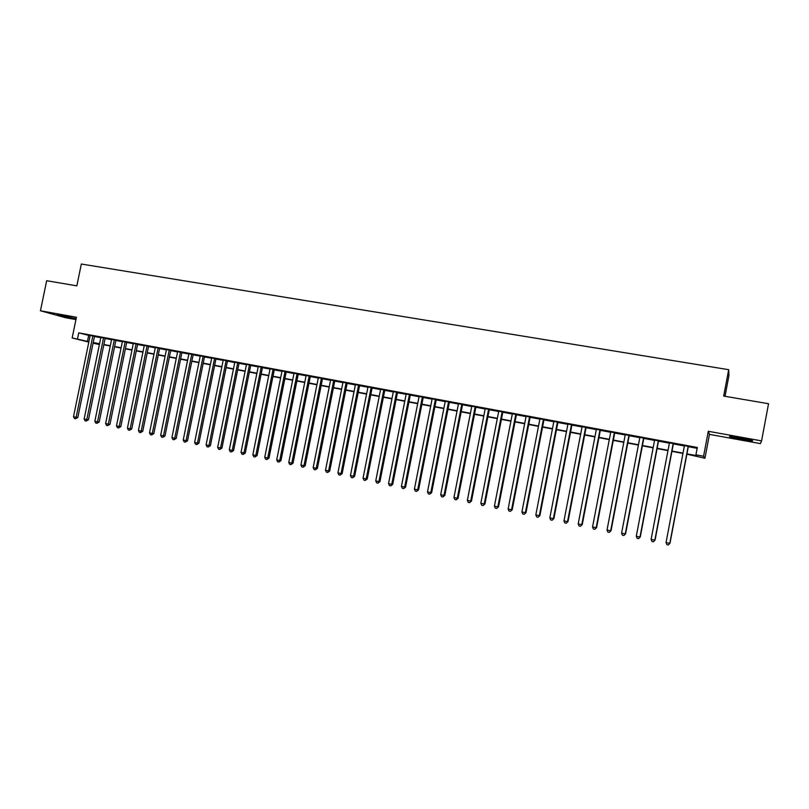 <?xml version="1.0" encoding="UTF-8"?>
<svg xmlns="http://www.w3.org/2000/svg" width="809" height="809" viewBox="0 0 809 809"><rect width="100%" height="100%" fill="white"/><g stroke="black" fill="none" stroke-linecap="round" stroke-linejoin="round"><path stroke-width="1.21" d="M76.127 318.706L57.196 314.65L76.117 318.726M740.973 439.277L752.259 440.915C753.998 440.753 750.267 439.803 741.095 438.063L729.87 436.445C728.191 436.617 731.892 437.558 740.973 439.277M99.396 344.553L93.086 343.168M725.016 396.309L728.949 375.467L728.676 369.683L81.335 264.027L76.835 285.85L46.659 280.713L40.45 310.767L65.489 317.694L75.945 319.585M708.3 431.278L709.453 434.382L760.399 443.615L761.572 440.895L708.3 431.278L703.577 456.236L704.942 458.258L686.871 454.173M709.453 434.382L704.942 458.258M728.676 369.683L723.691 396.076L768.55 403.721L761.572 440.895M94.501 336.261L90.183 335.462M105.17 338.243L100.852 337.434M115.909 340.235L111.602 339.426M126.73 342.237L122.422 341.438M137.611 344.25L133.313 343.461M148.573 346.292L144.275 345.494M159.616 348.335L155.318 347.536M170.729 350.398L166.442 349.599M181.924 352.471L177.636 351.672M193.189 354.564L188.912 353.766M204.535 356.668L200.268 355.869M215.973 358.781L211.695 357.993M227.481 360.915L223.213 360.126M239.07 363.069L234.802 362.28M250.739 365.233L246.482 364.444M262.49 367.407L258.243 366.619M274.332 369.602L270.085 368.823M286.255 371.816L282.017 371.028M298.258 374.041L294.031 373.262M310.353 376.286L306.136 375.507M322.538 378.541L318.321 377.763M334.805 380.817L330.598 380.038M347.162 383.112L342.965 382.333M359.621 385.418L355.424 384.649M372.16 387.744L367.974 386.975M384.791 390.09L380.614 389.311M397.522 392.446L393.356 391.677M410.345 394.832L406.179 394.054M423.259 397.219L419.113 396.45M436.273 399.636L432.127 398.867M449.379 402.063L445.253 401.304M462.596 404.52L458.47 403.752M475.904 406.988L471.789 406.219M489.314 409.475L485.218 408.707M502.824 411.973L498.738 411.215M516.445 414.501L512.36 413.743M530.168 417.05L526.093 416.291M543.992 419.608L539.937 418.86M557.927 422.197L553.882 421.449M571.963 424.796L567.928 424.047M586.12 427.425L582.096 426.677M600.379 430.064L596.375 429.326M614.759 432.734L610.755 431.996M629.24 435.424L625.256 434.676M643.843 438.124L639.868 437.386M658.566 440.854L654.602 440.126M673.401 443.605L669.458 442.877M686.932 453.849L696.63 455.669L695.922 454.8L697.318 447.468L78.736 332.863L90.133 335.705M94.451 336.504L100.801 337.687M105.119 338.486L111.551 339.679M115.859 340.478L122.371 341.681M126.679 342.48L133.263 343.704M137.56 344.503L144.224 345.736M148.522 346.535L155.267 347.789M159.565 348.588L166.391 349.852M170.679 350.641L177.586 351.925M181.873 352.724L188.861 354.018M193.139 354.817L200.217 356.122M204.485 356.921L211.645 358.245M215.912 359.034L223.163 360.379M227.42 361.168L234.752 362.533M239.009 363.322L246.432 364.697M250.689 365.486L258.192 366.882M262.44 367.67L270.034 369.076M274.281 369.865L281.967 371.291M286.204 372.079L293.98 373.515M298.208 374.304L306.085 375.76M310.302 376.549L318.271 378.025M322.488 378.804L330.547 380.301M334.754 381.079L342.915 382.596M347.112 383.375L355.373 384.912M359.56 385.691L367.923 387.238M372.11 388.017L380.564 389.584M384.74 390.353L393.295 391.94M397.472 392.719L406.128 394.327M410.284 395.095L419.052 396.723M423.208 397.492L432.077 399.14M436.223 399.909L445.203 401.577M449.329 402.336L458.42 404.025M462.546 404.793L471.738 406.492M475.854 407.261L485.157 408.99M489.263 409.748L498.688 411.498M502.773 412.256L512.309 414.026M516.395 414.784L526.042 416.574M530.107 417.323L539.876 419.133M543.941 419.891L553.821 421.722M557.876 422.48L567.878 424.331M571.912 425.079L582.045 426.96M586.06 427.708L596.314 429.609M600.329 430.348L610.704 432.279M614.698 433.017L625.205 434.969M629.19 435.707L639.818 437.679M643.792 438.417L654.552 440.409M658.506 441.148L669.397 443.17M673.341 443.898L684.363 445.941M688.297 446.669L697.156 448.317M688.348 446.376L684.424 445.648M88.818 342.106L72.163 337.97L76.42 317.259L40.45 310.767M72.163 337.97L88.899 341.711M78.736 332.863L77.482 338.961M695.922 454.8L703.577 456.236M93.146 342.864L99.426 344.432M682.948 453.434L671.925 451.361M667.981 450.623L657.09 448.58M653.136 447.842L642.376 445.82M638.402 445.071L627.774 443.079M623.79 442.331L613.293 440.369M609.298 439.611L598.923 437.669M594.908 436.921L584.664 434.999M580.64 434.241L570.517 432.34M566.482 431.581L556.481 429.71M552.426 428.952L542.546 427.091M538.491 426.333L528.722 424.503M524.657 423.734L514.999 421.924M510.924 421.165L501.388 419.375M497.302 418.607L487.878 416.837M483.782 416.069L474.468 414.329M470.363 413.551L461.16 411.832M457.045 411.053L447.953 409.354M443.828 408.575L434.848 406.897M430.712 406.118L421.843 404.449M417.687 403.671L408.919 402.033M404.763 401.244L396.107 399.626M391.94 398.847L383.385 397.239M379.209 396.45L370.755 394.863M366.568 394.084L358.215 392.517M354.018 391.728L345.767 390.181M341.56 389.392L333.409 387.865M329.202 387.076L321.143 385.559M316.926 384.771L308.957 383.274M304.74 382.485L296.873 381.009M292.636 380.22L284.859 378.754M280.632 377.965L272.946 376.519M268.699 375.72L261.105 374.304M256.858 373.505L249.354 372.1M245.107 371.301L237.684 369.905M233.427 369.106L226.105 367.731M221.838 366.932L214.597 365.577M210.33 364.778L203.17 363.433M198.893 362.634L191.824 361.299M187.546 360.501L180.559 359.186M176.271 358.387L169.374 357.093M165.076 356.284L158.261 355.009M153.963 354.2L147.218 352.936M142.92 352.127L136.266 350.884M131.958 350.075L125.375 348.841M121.067 348.032L114.565 346.808M110.257 345.999L103.825 344.796M99.507 343.987L93.156 342.794M93.217 342.531L99.568 343.714M103.886 344.523L110.307 345.726M114.615 346.535L121.128 347.759M125.435 348.568L132.019 349.801M136.317 350.61L142.981 351.854M147.278 352.663L154.023 353.927M158.311 354.736L165.137 356.011M169.425 356.82L176.332 358.114M180.619 358.913L187.607 360.227M191.885 361.026L198.953 362.351M203.231 363.15L210.38 364.495M214.648 365.294L221.899 366.649M226.156 367.448L233.488 368.823M237.745 369.622L245.157 371.018M249.415 371.816L256.918 373.222M261.165 374.021L268.76 375.437M272.997 376.236L280.683 377.672M284.92 378.47L292.696 379.927M296.923 380.726L304.801 382.202M309.018 382.991L316.986 384.477M321.193 385.276L329.253 386.783M333.46 387.572L341.62 389.099M345.817 389.887L354.079 391.435M358.266 392.223L366.629 393.791M370.805 394.57L379.259 396.157M383.436 396.946L392.001 398.544M396.167 399.333L404.824 400.951M408.98 401.729L417.747 403.378M421.893 404.156L430.772 405.815M434.908 406.593L443.888 408.272M448.014 409.051L457.105 410.75M461.221 411.528L470.423 413.247M474.529 414.026L483.843 415.765M487.938 416.534L497.363 418.304M501.449 419.072L510.985 420.852M515.06 421.62L524.707 423.431M528.783 424.189L538.551 426.03M542.606 426.788L552.486 428.639M556.531 429.397L566.543 431.278M570.578 432.026L580.7 433.927M584.725 434.686L594.969 436.607M598.984 437.356L609.359 439.297M613.353 440.056L623.85 442.017M627.835 442.766L638.463 444.758M642.437 445.506L653.197 447.519M657.151 448.267L668.042 450.31M671.986 451.048L683.008 453.111M88.666 335.432L87.433 341.438M688.206 446.214L669.791 543.355L666.04 542.566L684.454 445.516M688.378 446.244L669.983 543.233L668.365 544.973L666.869 544.659L666.04 542.566M669.983 543.233L668.365 544.973M738.091 437.548L744.199 438.65M673.209 443.433L654.825 540.179L651.103 539.391L669.478 442.735M673.422 443.463L655.068 540.068L653.429 541.797L651.943 541.474L651.103 539.391M655.068 540.068L653.429 541.797M658.334 440.672L639.99 537.034L636.289 536.246L654.633 439.985M658.587 440.713L640.273 536.923L638.604 538.642L637.128 538.329L636.289 536.246M640.273 536.923L638.604 538.642M643.57 437.932L625.266 533.9L621.595 533.121L639.899 437.254M643.873 437.993L625.59 533.809L623.901 535.507L622.445 535.194L621.595 533.121M625.59 533.809L623.901 535.507M628.927 435.222L610.653 530.805L607.023 530.026L625.286 434.544M629.271 435.282L611.028 530.714L609.319 532.403L607.872 532.1L607.023 530.026M611.028 530.714L609.319 532.403M614.395 432.522L596.162 527.721L592.552 526.962L610.785 431.854M614.779 432.593L596.577 527.65L594.848 529.319L593.412 529.015L592.552 526.962M596.577 527.65L594.848 529.319M599.985 429.852L581.782 524.667L578.202 523.908L596.395 429.185M600.409 429.933L582.237 524.606L580.498 526.265L579.062 525.961L578.202 523.908M582.237 524.606L580.498 526.265M585.676 427.203L567.524 521.643L563.974 520.885L582.126 426.545M586.141 427.283L568.009 521.583L566.249 523.231L564.834 522.938L563.974 520.885M568.009 521.583L566.249 523.231M571.488 424.573L553.366 518.64L549.847 517.891L567.958 423.916M571.993 424.664L553.902 518.589L552.112 520.227L550.707 519.924L549.847 517.891M553.902 518.589L552.112 520.227M557.411 421.954L539.32 515.657L535.831 514.908L553.902 421.307M557.947 422.055L539.896 515.616L538.096 517.244L536.701 516.941L535.831 514.908M539.896 515.616L538.096 517.244M543.436 419.365L525.385 512.694L521.916 511.955L539.957 418.728M544.022 419.477L525.992 512.663L524.181 514.281L522.796 513.988L521.916 511.955M525.992 512.663L524.181 514.281M529.571 416.797L511.561 509.761L508.123 509.023L526.123 416.16M530.188 416.918L512.208 509.741L510.368 511.339L508.992 511.045L508.123 509.023M512.208 509.741L510.368 511.339M515.808 414.248L497.838 506.838L494.42 506.121L512.39 413.611M516.476 414.37L498.526 506.828L496.665 508.426L495.3 508.133L494.42 506.121M498.526 506.828L496.665 508.426M502.156 411.72L484.217 503.946L480.829 503.228L498.759 411.083M502.854 411.842L484.945 503.946L483.074 505.524L481.719 505.241L480.829 503.228M484.945 503.946L483.074 505.524M488.606 409.202L470.707 501.084L467.349 500.367L485.238 408.575M489.344 409.344L471.465 501.084L469.584 502.652L468.239 502.369L467.349 500.367M471.465 501.084L469.584 502.652M475.166 406.715L457.297 498.233L453.96 497.525L471.819 406.088M475.935 406.856L458.096 498.243L457.297 498.233L456.185 499.81L454.85 499.517L453.96 497.525M458.096 498.243L456.185 499.81M461.818 404.237L443.989 495.411L440.683 494.703L458.501 403.62M462.617 404.389L444.819 495.432L443.989 495.411L442.897 496.979L441.572 496.696L440.683 494.703M444.819 495.432L442.897 496.979M448.57 401.78L430.782 492.6L427.496 491.902L445.274 401.173M449.41 401.942L431.642 492.63L430.782 492.6L429.71 494.168L428.396 493.884L427.496 491.902M431.642 492.63L429.71 494.168M435.424 399.343L417.677 489.819L414.41 489.121L432.158 398.736M436.294 399.504L418.566 489.86L417.677 489.819L416.615 491.387L415.32 491.103L414.41 489.121M418.566 489.86L416.615 491.387M422.379 396.926L404.662 487.058L401.426 486.371L419.133 396.319M423.289 397.098L405.592 487.099L404.662 487.058L403.63 488.616L402.336 488.343L401.426 486.371M405.592 487.099L403.63 488.616M409.435 394.529L391.748 484.318L388.532 483.63L406.209 393.922M410.365 394.701L392.709 484.369L391.748 484.318L390.727 485.875L389.442 485.602L388.532 483.63M392.709 484.369L390.727 485.875M396.572 392.143L378.936 481.588L375.74 480.91L393.376 391.546M397.543 392.325L379.927 481.648L378.936 481.588L377.934 483.145L376.66 482.872L375.74 480.91M379.927 481.648L377.934 483.145M383.82 389.776L366.204 478.888L363.039 478.22L380.645 389.19M384.821 389.958L367.235 478.958L366.204 478.888L365.223 480.445L363.959 480.172L363.039 478.22M367.235 478.958L365.223 480.445M371.149 387.43L353.584 476.208L350.439 475.54L368.004 386.844M372.18 387.622L354.635 476.279L353.584 476.208L352.613 477.755L351.359 477.492L350.439 475.54M354.635 476.279L352.613 477.755M358.579 385.094L341.044 473.548L337.919 472.881L355.454 384.518M359.641 385.296L342.136 473.629L341.044 473.548L340.093 475.095L338.85 474.822L337.919 472.881M342.136 473.629L340.093 475.095M346.1 382.778L328.596 470.899L325.501 470.241L342.996 382.212M347.192 382.991L329.718 470.99L328.596 470.899L327.665 472.446L326.432 472.183L325.501 470.241M329.718 470.99L327.665 472.446M333.712 380.483L316.248 468.28L313.174 467.622L330.628 379.917M334.835 380.695L317.391 468.371L316.248 468.28L315.328 469.817L314.104 469.554L313.174 467.622M317.391 468.371L315.328 469.817M321.406 378.207L303.982 465.671L300.928 465.023L318.352 377.641M322.558 378.42L305.165 465.772L303.982 465.671L303.082 467.208L301.858 466.955L300.928 465.023M305.165 465.772L303.082 467.208M309.2 375.942L291.806 463.092L288.773 462.445L306.156 375.376M310.383 376.165L293.01 463.193L291.806 463.092L290.927 464.629L289.713 464.366L288.773 462.445M293.01 463.193L290.927 464.629M297.075 373.697L279.722 460.523L276.708 459.886L294.051 373.131M298.288 373.92L280.956 460.634L279.722 460.523L278.852 462.05L277.649 461.797L276.708 459.886M280.956 460.634L278.852 462.05M285.041 371.462L267.718 457.975L264.735 457.338L282.038 370.906M286.275 371.695L268.982 458.096L267.718 457.975L266.869 459.502L265.676 459.249L264.735 457.338M268.982 458.096L266.869 459.502M273.088 369.248L255.806 455.447L252.843 454.81L270.115 368.692M274.352 369.48L257.1 455.568L255.806 455.447L254.966 456.974L253.783 456.721L252.843 454.81M257.1 455.568L254.966 456.974M261.226 367.043L243.974 452.929L241.031 452.302L258.263 366.497M262.521 367.286L245.289 453.06L243.974 452.929L243.155 454.456L241.972 454.203L241.031 452.302M245.289 453.06L243.155 454.456M249.445 364.859L232.234 450.441L229.311 449.814L246.512 364.323M250.76 365.112L233.579 450.573L232.234 450.441L231.425 451.958L230.252 451.705L229.311 449.814M233.579 450.573L231.425 451.958M237.745 362.695L220.564 447.964L217.661 447.347L234.832 362.159M239.09 362.948L221.939 448.105L220.564 447.964L219.775 449.48L218.612 449.228L217.661 447.347M221.939 448.105L219.775 449.48M226.126 360.541L208.985 445.506L206.103 444.889L223.233 360.005M227.501 360.794L210.391 445.658L208.985 445.506L208.206 447.013L207.053 446.77L206.103 444.889M210.391 445.658L208.206 447.013M214.597 358.407L197.487 443.059L194.625 442.452L211.725 357.871M215.993 358.66L198.913 443.221L197.487 443.059L196.729 444.576L195.586 444.333L194.625 442.452M198.913 443.221L196.729 444.576M203.14 356.284L186.07 440.632L183.228 440.035L200.288 355.748M204.566 356.547L187.516 440.804L186.07 440.632L185.322 442.149L184.189 441.906L183.228 440.035M187.516 440.804L185.322 442.149M191.763 354.17L174.734 438.225L171.912 437.629L188.932 353.644M193.22 354.443L176.21 438.397L174.734 438.225L173.996 439.732L172.873 439.489L171.912 437.629M176.21 438.397L173.996 439.732M180.468 352.077L163.479 435.839L160.678 435.242L177.656 351.551M181.944 352.35L164.975 436.011L163.479 435.839L162.751 437.335L161.638 437.103L160.678 435.242M164.975 436.011L162.751 437.335M169.253 349.994L152.294 433.462L149.513 432.876L166.462 349.478M170.76 350.277L153.821 433.644L152.294 433.462L151.586 434.959L150.474 434.726L149.513 432.876M153.821 433.644L151.586 434.959M158.119 347.931L141.191 431.106L138.43 430.519L155.348 347.415M159.636 348.214L142.738 431.288L141.191 431.106L140.493 432.603L139.391 432.37L138.43 430.519M142.738 431.288L140.493 432.603M147.056 345.878L130.168 428.76L127.418 428.183L144.305 345.372M148.603 346.171L131.736 428.952L130.168 428.76L129.48 430.257L128.388 430.024L127.418 428.183M131.736 428.952L129.48 430.257M136.074 343.845L119.216 426.434L116.486 425.858L133.333 343.34M137.641 344.138L120.804 426.636L119.216 426.434L118.549 427.931L117.457 427.698L116.486 425.858M120.804 426.636L118.549 427.931M125.162 341.823L108.335 424.128L105.625 423.552L122.442 341.317M126.75 342.116L109.953 424.331L108.335 424.128L107.678 425.615L106.596 425.382L105.625 423.552M109.953 424.331L107.678 425.615M114.322 339.81L97.535 421.833L94.845 421.267L111.622 339.315M115.94 340.114L99.173 422.045L97.535 421.833L96.898 423.319L95.816 423.087L94.845 421.267M99.173 422.045L96.898 423.319M103.562 337.818L86.806 419.558L84.136 418.991L100.882 337.323M105.19 338.122L88.464 419.77L86.806 419.558L86.179 421.034L85.107 420.811L84.136 418.991M88.464 419.77L86.179 421.034M92.863 335.836L76.147 417.292L73.498 416.726L90.204 335.341M94.522 336.139L77.826 417.505L76.147 417.292L75.53 418.769L74.479 418.546L73.498 416.726M77.826 417.505L75.53 418.769"/></g></svg>
